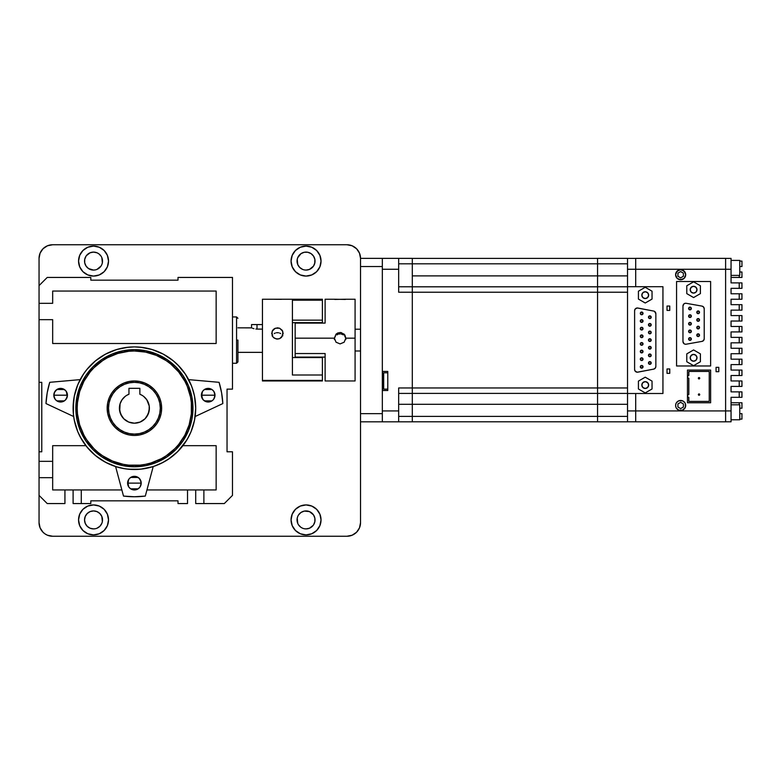 <?xml version="1.0" encoding="UTF-8"?>
<svg xmlns="http://www.w3.org/2000/svg" width="781" height="781" viewBox="0 0 781 781"><rect width="100%" height="100%" fill="white"/><g stroke="black" fill="none" stroke-linecap="round" stroke-linejoin="round"><path stroke-width="1.17" d="M107.68 402.898L107.163 408.209L108.52 408.209A25.88 25.88 0 0 1 134.4 382.329A25.88 25.88 0 0 1 160.29 408.209L161.647 408.209A27.247 27.247 0 0 0 134.4 380.962A27.247 27.247 0 0 0 107.163 408.209L107.68 402.898L109.233 397.783L111.751 393.077L115.139 388.948L119.268 385.56L123.974 383.041L129.09 381.489L134.4 380.962L139.721 381.489L144.827 383.041L149.542 385.56L153.672 388.948L157.059 393.077L159.578 397.783L161.13 402.898L161.647 408.209L161.13 413.52L159.578 418.636L157.059 423.341L153.672 427.471L149.542 430.858L144.827 433.377L139.721 434.929L134.4 435.456L129.09 434.929L123.974 433.377L119.268 430.858L115.139 427.471L111.751 423.341L109.233 418.636L107.68 413.52L107.163 408.209A27.247 27.247 0 0 0 134.4 435.456A27.247 27.247 0 0 0 161.647 408.209L160.29 408.209L159.793 403.162L158.318 398.3L155.927 393.829L152.705 389.904L148.78 386.693L144.309 384.301L139.457 382.827L134.4 382.329L129.353 382.827L124.501 384.301L120.03 386.693L116.105 389.904L112.884 393.829L110.492 398.3L109.018 403.162L108.52 408.209L109.018 413.256L110.492 418.118L112.884 422.589L116.105 426.514L120.03 429.726L124.501 432.118L129.353 433.592L134.4 434.09L139.457 433.592L144.309 432.118L148.78 429.726L152.705 426.514L155.927 422.589L158.318 418.118L159.793 413.256L160.29 408.209A25.88 25.88 0 0 1 134.4 434.09A25.88 25.88 0 0 1 108.52 408.209L107.163 408.209L107.68 413.52L109.233 418.636L111.751 423.341M77.192 408.209A57.208 57.208 0 0 0 134.4 465.417A57.208 57.208 0 0 0 191.618 408.209L192.975 408.209A58.575 58.575 0 0 1 134.4 466.784A58.575 58.575 0 0 1 75.825 408.209L77.192 408.209L77.465 413.813L79.652 424.815L83.948 435.183L86.837 439.996L93.945 448.665L98.113 452.433L102.623 455.782L112.513 461.063L123.242 464.324L128.797 465.144L140.014 465.144L145.569 464.324L151.016 462.957L161.374 458.662L166.187 455.782L174.856 448.665L178.634 444.506L184.863 435.183L189.158 424.815L191.345 413.813L191.345 402.605L190.515 397.051L187.264 386.312L184.863 381.235L178.634 371.912L170.697 363.985L166.187 360.637L156.298 355.355L145.569 352.094L134.4 350.991L128.797 351.274L117.794 353.461L107.436 357.747L102.623 360.637L93.945 367.753L90.176 371.912L83.948 381.235L79.652 391.603L77.465 402.605L77.192 408.209L75.825 408.209L76.958 396.777L80.287 385.794L85.705 375.671L92.988 366.787L101.862 359.504L111.986 354.096L122.978 350.757L134.4 349.634L145.832 350.757L156.825 354.096L166.949 359.504L175.823 366.787L183.105 375.671L188.524 385.794L191.853 396.777L192.975 408.209L191.853 419.631L188.524 430.624L183.105 440.748L175.823 449.631L166.949 456.914L156.825 462.323L145.832 465.661L134.4 466.784L122.978 465.661L111.986 462.323L101.862 456.914L92.988 449.631L85.705 440.748L80.287 430.624L76.958 419.631L75.825 408.209A58.575 58.575 0 0 1 134.4 349.634A58.575 58.575 0 0 1 192.975 408.209L191.618 408.209A57.208 57.208 0 0 0 134.4 350.991A57.208 57.208 0 0 0 77.192 408.209M236.575 363.253L236.575 316.94L232.484 316.94L236.575 316.94L236.575 340.096L237.932 340.096L237.932 361.896L237.932 340.096L236.575 340.096L236.575 363.253L232.484 363.253L236.575 363.253L237.932 361.896M237.932 352.358L262.455 352.358L237.932 352.358M251.55 324.574L257.008 324.574L251.55 324.574L251.55 327.835L237.932 327.835L251.658 327.883M252.478 328.225L253.151 328.459L252.478 328.225M253.962 328.703L253.151 328.459M257.008 329.113L257.008 324.574L257.008 329.113L262.455 329.113L255.885 329.055M203.724 489.941L195.709 489.941L203.88 489.941L203.88 503.56L195.709 503.56L195.709 489.941L187.684 489.941M81.117 489.941L73.102 489.941L81.283 489.941L81.283 503.56L73.102 503.56L73.102 489.941L65.087 489.941M84.543 372.547L80.179 379.625L77.114 386.39L80.179 379.625A61.299 61.299 0 0 0 73.102 408.209A61.299 61.299 0 0 1 134.4 346.91A61.299 61.299 0 0 1 195.709 408.209A61.299 61.299 0 0 0 188.631 379.625L184.267 372.547L188.631 379.625L191.687 386.39M54.914 398.925L53.811 395.196L54.328 392.589L56.837 389.534L59.297 388.518L61.953 388.518L65.438 390.383L66.912 392.589L67.43 395.196A6.814 6.814 0 0 1 60.625 402.01A6.814 6.814 0 0 1 53.811 395.196L67.43 395.196L66.326 398.925M66.239 399.042L65.506 399.95M65.37 400.077L64.442 400.838M64.374 400.878L56.867 400.878M66.326 391.476L67.303 396.523L65.438 400.018L63.232 401.493L60.625 402.01L58.019 401.493L55.871 400.077M55.744 399.95L55.002 399.052M213.008 390.383L211.973 389.534L213.848 391.418L214.873 393.868L214.482 397.802L215 395.196A6.814 6.814 0 0 1 208.185 402.01A6.814 6.814 0 0 1 201.381 395.196L215 395.196L213.887 398.925M213.809 399.042L213.067 399.95M212.94 400.077L211.973 400.858M211.944 400.878L204.437 400.878M204.368 400.838L203.431 400.077M203.304 399.95L202.572 399.052M202.484 398.925L201.508 393.868L202.523 391.418L204.407 389.534L203.372 390.383M140.111 479.407L141.215 483.127A6.814 6.814 0 0 1 134.4 489.941A6.814 6.814 0 0 1 127.596 483.127L141.215 483.127L140.102 486.856M140.024 486.973L139.291 487.881M139.155 488.008L138.227 488.76M138.159 488.818L130.652 488.818M130.583 488.769L129.656 488.008M129.519 487.881L128.787 486.983M128.699 486.856L127.723 481.799L128.738 479.349L130.622 477.464L129.587 478.314M187.821 438.278L191.042 431.668L194.528 420.168L195.709 408.209L195.25 400.79L195.709 408.209A61.299 61.299 0 0 1 195.133 416.527L222.829 403.572L221.599 392.833L219.08 382.319A88.546 88.546 0 0 1 222.829 403.572L195.133 416.527A61.299 61.299 0 0 0 188.631 379.625L219.08 382.319L188.631 379.625M141.878 395.215L139.858 394.249L139.858 388.323L139.858 394.249A14.985 14.985 0 0 1 134.4 423.195A14.985 14.985 0 0 1 128.953 394.249L128.953 388.323L139.858 388.323L128.953 388.323L128.953 394.249L126.932 395.215M126.112 347.477L134.4 346.91L128.396 347.203L116.613 349.546L105.513 354.144L95.516 360.822L87.023 369.325L83.44 374.148L77.768 384.75L74.283 396.25L73.102 408.209A61.299 61.299 0 0 0 134.4 469.508A61.299 61.299 0 0 0 195.709 408.209L194.528 396.25L192.214 387.825L193.59 392.247M191.413 385.687L185.37 374.148L177.746 364.864L173.294 360.822L163.297 354.144L152.197 349.546L140.414 347.203L134.4 346.91L142.698 347.477M168.423 357.22L166.958 356.263M165.094 355.14L163.317 354.154M73.551 400.79L73.404 414.213L74.283 420.168L77.768 431.668L80.345 437.106L87.023 447.093L95.516 455.596L105.513 462.274L116.613 466.872L122.441 468.327L128.396 469.215L140.414 469.215L152.842 466.667M160.74 463.563L154.15 466.237L163.297 462.274L168.462 459.179L177.746 451.555L186.708 440.172L183.75 444.584M187.381 439.049L190.945 431.893L187.381 439.049M183.506 371.512L179.855 367.08L183.506 371.512M158.68 351.919L150.84 349.156L158.68 351.919M149.61 348.824L143.929 347.652L149.61 348.824M124.882 347.652L119.2 348.824L124.882 347.652M117.97 349.156L110.131 351.919L117.97 349.156M88.956 367.08L85.295 371.522L88.956 367.08M77.866 431.893L81.429 439.049L77.866 431.893L75.269 424.347M203.88 489.941L216.142 489.941L216.142 445.668L182.93 445.668L216.142 445.668L216.142 489.941L203.88 489.941L203.88 503.56L224.313 503.56L232.484 495.388L232.484 451.799L227.037 451.799L227.037 389.133L232.484 389.133L232.484 277.44L178 277.44L178 280.164L90.811 280.164L90.811 277.44L47.221 277.44L39.05 285.612L39.05 303.321L52.669 303.321L52.669 291.059L216.142 291.059L216.142 343.503L52.669 343.503L52.669 319.663L39.05 319.663L39.05 382.329L41.774 382.329L41.774 451.799L39.05 451.799L39.05 461.337L52.669 461.337L52.669 477.679L39.05 477.679L39.05 495.388L47.221 503.56L64.93 503.56L64.93 489.941L52.669 489.941L52.669 477.679L52.669 489.941L73.102 489.941L73.102 503.56L81.117 503.56M92.041 452.511L85.881 445.668L52.669 445.668L52.669 461.337L52.669 445.668L85.881 445.668A61.299 61.299 0 0 0 100.378 459.199L105.513 462.274M85.061 444.584L82.103 440.172M74.927 423.029L73.863 417.806M89.825 366.133L95.926 360.49M96.61 359.943L101.852 356.263M103.717 355.14L109.106 352.368M172.884 360.49L178.986 366.133M194.947 417.806L193.883 423.029M193.542 424.347L190.945 431.893M81.283 489.941L121.865 489.941L81.283 489.941L81.283 503.56L90.811 503.56L90.811 500.836L178 500.836L178 503.56L187.528 503.56L187.528 489.941L146.945 489.941L195.709 489.941L195.709 503.56L203.724 503.56M203.88 503.56L224.313 503.56L232.484 495.388L232.484 451.799L227.037 451.799L227.037 389.133L232.484 389.133L232.484 277.44L178 277.44L178 280.164L90.811 280.164L90.811 277.44L47.221 277.44L39.05 285.612L39.05 319.507M39.05 319.663L39.05 303.321L52.669 303.321L52.669 291.059L216.142 291.059L216.142 343.503L52.669 343.503L52.669 319.663L39.05 319.663L39.05 382.329L41.774 382.329L41.774 451.799L39.05 451.799L39.05 477.523M52.669 477.679L39.05 477.679L39.05 495.388L47.221 503.56L64.93 503.56L64.93 489.941M81.283 503.56L90.811 503.56L90.811 500.836L178 500.836L178 503.56L187.528 503.56L187.528 489.941M134.322 469.508L125.907 468.912L134.4 469.508L142.903 468.912L134.488 469.508M140.697 480.52L139.223 478.314L141.088 481.799M138.188 477.464L134.4 476.322L130.622 477.464L133.073 476.449L135.738 476.449L139.223 478.314M128.738 486.914L130.622 488.789L128.738 486.914L127.723 484.454L128.699 479.407M131.794 489.423L135.738 489.814L138.188 488.789L140.072 486.914L138.188 488.789L135.738 489.814L133.073 489.814L130.622 488.789M195.045 399.267L194.176 394.61L195.045 399.267M206.858 388.518L204.407 389.534L208.185 388.391L211.973 389.534M80.179 379.625L49.73 382.319L47.202 392.833L45.981 403.572L73.668 416.527L45.981 403.572A88.546 88.546 0 0 1 49.73 382.319L80.179 379.625M73.756 399.267L74.634 394.61M75.22 392.247L76.597 387.815M58.019 401.493L55.802 400.018L54.328 397.802L53.811 395.196L54.924 391.476M214.482 397.802L213.008 400.018M210.792 401.493L206.858 401.883L203.372 400.018L201.508 396.523L202.484 391.476M124.882 468.766L115.598 466.55L123.505 496.081L134.4 496.755L145.305 496.081L153.213 466.55L143.919 468.766M141.215 483.127L127.596 483.127A6.814 6.814 0 0 1 134.4 476.322A6.814 6.814 0 0 1 141.215 483.127L140.072 486.914M115.598 466.55A61.299 61.299 0 0 0 153.213 466.55L145.305 496.081A88.546 88.546 0 0 1 123.505 496.081L115.598 466.55M73.102 408.209A61.299 61.299 0 0 0 73.668 416.527A61.299 61.299 0 0 1 73.102 408.209M193.063 390.412L191.042 384.75M116.613 349.546L110.951 351.577M83.44 374.148L80.345 379.312M75.747 426.006L77.768 431.668M152.197 466.872L157.86 464.841M185.37 442.261L188.465 437.106M76.958 396.777L80.287 385.794M82.747 380.601L85.705 375.671M111.986 354.096L122.978 350.757M145.832 350.757L156.825 354.096M162.018 356.546L166.949 359.504M188.524 385.794L191.853 396.777M191.853 419.631L188.524 430.624M186.063 435.818L183.105 440.748M156.825 462.323L145.832 465.661M122.978 465.661L111.986 462.323M106.792 459.863L101.862 456.914M80.287 430.624L76.958 419.631M128.787 479.28L129.519 478.382M129.656 478.255L130.583 477.494M130.652 477.445L138.159 477.445M138.227 477.494L139.155 478.255M139.291 478.382L140.024 479.28M208.185 395.196L201.381 395.196A6.814 6.814 0 0 1 208.185 388.391A6.814 6.814 0 0 1 215 395.196L208.185 395.196M202.572 391.349L203.304 390.451M203.431 390.324L204.358 389.563M204.437 389.514L211.944 389.514M212.002 389.563L212.94 390.324M213.067 390.451L213.809 391.349M213.896 391.476L215 395.196M60.625 395.196L53.811 395.196A6.814 6.814 0 0 1 60.625 388.391A6.814 6.814 0 0 1 67.43 395.196L60.625 395.196M55.002 391.349L55.744 390.451M55.871 390.324L56.798 389.563M56.867 389.514L64.374 389.514L65.438 390.383M64.442 389.563L65.37 390.324M65.506 390.451L66.239 391.349M59.297 388.518L55.802 390.383M53.811 395.196L54.328 397.802M63.232 401.493L65.438 400.018M105.494 462.264A61.299 61.299 0 0 0 153.213 466.55M39.05 477.679L39.05 461.337L52.669 461.337L52.669 477.523M114.661 466.237L108.071 463.563M107.065 463.074L99.158 458.359L107.065 463.074M98.279 457.734L92.822 453.253M182.93 445.668L176.77 452.511M175.979 453.253L170.531 457.734L175.979 453.253M169.653 458.359L161.735 463.074M257.008 324.574L262.455 324.574L257.008 324.574M146.779 399.755L143.733 396.484L146.779 399.755L149.22 405.974L149.103 411.128L146.867 416.537L145.002 418.801L140.141 422.052L134.4 423.195L131.481 422.902L128.67 422.052L123.808 418.801L121.943 416.537L119.708 411.128L120.089 403.787L122.031 399.755L125.077 396.484M79.652 391.603L81.546 386.312M189.158 424.815L187.264 430.106M117.794 462.957L112.513 461.063M129.09 434.929L134.4 435.456L139.721 434.929L144.827 433.377M161.13 413.52L161.647 408.209L161.13 402.898L159.578 397.783L157.059 393.077M149.542 385.56L144.827 383.041L139.721 381.489L134.4 380.962L129.09 381.489L123.974 383.041L119.268 385.56M155.927 422.589L152.705 426.514M112.884 393.829L116.105 389.904M148.78 386.693L152.705 389.904M119.425 408.209L120.557 413.94L123.808 418.801L128.67 422.052L134.4 423.195L140.141 422.052L145.002 418.801L148.244 413.94L149.386 408.209M731.055 419.787L739.773 419.787L739.773 404.802L731.055 404.802L739.773 404.802L739.773 419.787L731.055 419.787M731.055 275.39L739.773 275.39L739.773 260.405L731.055 260.405L739.773 260.405L739.773 275.39L731.055 275.39M699.669 394.327L699.717 394.59A0.683 0.683 0 0 1 699.044 395.264A0.683 0.683 0 0 1 698.36 394.59A0.683 0.683 0 0 1 699.044 393.907A0.683 0.683 0 0 1 699.717 394.59L698.78 395.215L698.556 394.102M699.717 378.238A0.683 0.683 0 0 1 699.044 378.922A0.683 0.683 0 0 1 698.36 378.238A0.683 0.683 0 0 1 699.044 377.555A0.683 0.683 0 0 1 699.717 378.238L699.044 377.555L698.36 378.238L699.044 378.922L699.717 378.238M641.826 385.053A3.407 3.407 0 0 1 645.233 381.645A3.407 3.407 0 0 1 648.64 385.053L647.644 382.641L645.233 381.645L642.822 382.641L641.826 385.053L642.822 387.464L645.233 388.46L647.644 387.464L648.64 385.053A3.407 3.407 0 0 1 645.233 388.46A3.407 3.407 0 0 1 641.826 385.053M690.189 357.805A3.407 3.407 0 0 1 693.596 354.398A3.407 3.407 0 0 1 696.994 357.805L695.998 355.394L693.596 354.398L691.185 355.394L690.189 357.805L691.185 360.217L693.596 361.212L695.998 360.217L696.994 357.805A3.407 3.407 0 0 1 693.596 361.212A3.407 3.407 0 0 1 690.189 357.805M641.826 295.15A3.407 3.407 0 0 1 645.233 291.743A3.407 3.407 0 0 1 648.64 295.15L647.644 292.738L645.233 291.743L642.822 292.738L641.826 295.15L642.822 297.551L645.233 298.547L647.644 297.551L648.64 295.15A3.407 3.407 0 0 1 645.233 298.547A3.407 3.407 0 0 1 641.826 295.15M690.189 289.692A3.407 3.407 0 0 1 693.596 286.295A3.407 3.407 0 0 1 696.994 289.692L695.998 287.291L693.596 286.295L691.185 287.291L690.189 289.692L691.185 292.104L693.596 293.1L695.998 292.104L696.994 289.692A3.407 3.407 0 0 1 693.596 293.1A3.407 3.407 0 0 1 690.189 289.692M648.474 362.989A1.367 1.367 0 0 1 649.831 361.623A1.367 1.367 0 0 1 651.198 362.989L649.831 364.346L648.474 362.989L649.831 361.623L651.198 362.989A1.367 1.367 0 0 1 649.831 364.346A1.367 1.367 0 0 1 648.474 362.989M648.474 355.355A1.367 1.367 0 0 1 649.831 353.998A1.367 1.367 0 0 1 651.198 355.355L649.831 356.722L648.474 355.355L649.831 353.998L651.198 355.355A1.367 1.367 0 0 1 649.831 356.722A1.367 1.367 0 0 1 648.474 355.355M648.474 347.73A1.367 1.367 0 0 1 649.831 346.364A1.367 1.367 0 0 1 651.198 347.73L649.831 349.087L648.474 347.73L649.831 346.364L651.198 347.73A1.367 1.367 0 0 1 649.831 349.087A1.367 1.367 0 0 1 648.474 347.73M648.474 340.096A1.367 1.367 0 0 1 649.831 338.739A1.367 1.367 0 0 1 651.198 340.096L649.831 341.463L648.474 340.096L649.831 338.739L651.198 340.096A1.367 1.367 0 0 1 649.831 341.463A1.367 1.367 0 0 1 648.474 340.096L648.572 339.579M648.474 332.472A1.367 1.367 0 0 1 649.831 331.105A1.367 1.367 0 0 1 651.198 332.472L649.831 333.838L648.474 332.472L649.831 331.105L651.198 332.472A1.367 1.367 0 0 1 649.831 333.838A1.367 1.367 0 0 1 648.474 332.472M648.474 324.847A1.367 1.367 0 0 1 649.831 323.48A1.367 1.367 0 0 1 651.198 324.847L649.831 326.204L648.474 324.847L649.831 323.48L651.198 324.847A1.367 1.367 0 0 1 649.831 326.204A1.367 1.367 0 0 1 648.474 324.847M648.474 317.213A1.367 1.367 0 0 1 649.831 315.856A1.367 1.367 0 0 1 651.198 317.213L649.831 318.58L648.474 317.213L649.831 315.856L651.198 317.213A1.367 1.367 0 0 1 649.831 318.58A1.367 1.367 0 0 1 648.474 317.213L648.572 316.695M640.303 313.406A1.367 1.367 0 0 1 641.66 312.039A1.367 1.367 0 0 1 643.027 313.406L641.66 314.763L640.303 313.406L641.66 312.039L643.027 313.406A1.367 1.367 0 0 1 641.66 314.763A1.367 1.367 0 0 1 640.303 313.406L640.4 312.878M640.303 366.797A1.367 1.367 0 0 1 641.66 365.44A1.367 1.367 0 0 1 643.027 366.797L641.66 368.163L640.303 366.797L641.66 365.44L643.027 366.797A1.367 1.367 0 0 1 641.66 368.163A1.367 1.367 0 0 1 640.303 366.797L640.4 366.279M640.303 343.913A1.367 1.367 0 0 1 641.66 342.556A1.367 1.367 0 0 1 643.027 343.913L641.66 345.28L640.303 343.913L641.66 342.556L643.027 343.913A1.367 1.367 0 0 1 641.66 345.28A1.367 1.367 0 0 1 640.303 343.913M640.303 359.172A1.367 1.367 0 0 1 641.66 357.805A1.367 1.367 0 0 1 643.027 359.172L641.66 360.529L640.303 359.172L641.66 357.805L643.027 359.172A1.367 1.367 0 0 1 641.66 360.529A1.367 1.367 0 0 1 640.303 359.172L640.4 358.645M640.303 351.538A1.367 1.367 0 0 1 641.66 350.181A1.367 1.367 0 0 1 643.027 351.538L641.66 352.905L640.303 351.538L641.66 350.181L643.027 351.538A1.367 1.367 0 0 1 641.66 352.905A1.367 1.367 0 0 1 640.303 351.538M640.303 336.289A1.367 1.367 0 0 1 641.66 334.922A1.367 1.367 0 0 1 643.027 336.289L641.66 337.646L640.303 336.289L641.66 334.922L643.027 336.289A1.367 1.367 0 0 1 641.66 337.646A1.367 1.367 0 0 1 640.303 336.289M640.303 328.655A1.367 1.367 0 0 1 641.66 327.298A1.367 1.367 0 0 1 643.027 328.655L641.66 330.021L640.303 328.655L641.66 327.298L643.027 328.655A1.367 1.367 0 0 1 641.66 330.021A1.367 1.367 0 0 1 640.303 328.655M640.303 321.03A1.367 1.367 0 0 1 641.66 319.663A1.367 1.367 0 0 1 643.027 321.03L641.66 322.387L640.303 321.03L641.66 319.663L643.027 321.03A1.367 1.367 0 0 1 641.66 322.387A1.367 1.367 0 0 1 640.303 321.03M696.789 335.195A1.367 1.367 0 0 1 698.155 333.829A1.367 1.367 0 0 1 699.512 335.195L698.155 336.552L696.789 335.195L698.155 333.829L699.512 335.195A1.367 1.367 0 0 1 698.155 336.552A1.367 1.367 0 0 1 696.789 335.195M696.789 327.561A1.367 1.367 0 0 1 698.155 326.204A1.367 1.367 0 0 1 699.512 327.561L698.155 328.928L696.789 327.561L698.155 326.204L699.512 327.561A1.367 1.367 0 0 1 698.155 328.928A1.367 1.367 0 0 1 696.789 327.561M696.789 319.937A1.367 1.367 0 0 1 698.155 318.58A1.367 1.367 0 0 1 699.512 319.937L698.155 321.303L696.789 319.937L698.155 318.58L699.512 319.937A1.367 1.367 0 0 1 698.155 321.303A1.367 1.367 0 0 1 696.789 319.937M696.789 312.312A1.367 1.367 0 0 1 698.155 310.945A1.367 1.367 0 0 1 699.512 312.312L698.155 313.669L696.789 312.312L698.155 310.945L699.512 312.312A1.367 1.367 0 0 1 698.155 313.669A1.367 1.367 0 0 1 696.789 312.312M688.617 339.013A1.367 1.367 0 0 1 689.984 337.646A1.367 1.367 0 0 1 691.341 339.013L689.984 340.37L688.617 339.013L689.984 337.646L691.341 339.013A1.367 1.367 0 0 1 689.984 340.37A1.367 1.367 0 0 1 688.617 339.013M688.617 331.378A1.367 1.367 0 0 1 689.984 330.021A1.367 1.367 0 0 1 691.341 331.378L689.984 332.745L688.617 331.378L689.984 330.021L691.341 331.378A1.367 1.367 0 0 1 689.984 332.745A1.367 1.367 0 0 1 688.617 331.378M688.617 323.754A1.367 1.367 0 0 1 689.984 322.387A1.367 1.367 0 0 1 691.341 323.754L689.984 325.111L688.617 323.754L689.984 322.387L691.341 323.754A1.367 1.367 0 0 1 689.984 325.111A1.367 1.367 0 0 1 688.617 323.754M688.617 316.12A1.367 1.367 0 0 1 689.984 314.763A1.367 1.367 0 0 1 691.341 316.12L689.984 317.486L688.617 316.12L689.984 314.763L691.341 316.12A1.367 1.367 0 0 1 689.984 317.486A1.367 1.367 0 0 1 688.617 316.12M688.617 308.495A1.367 1.367 0 0 1 689.984 307.128A1.367 1.367 0 0 1 691.341 308.495L689.984 309.862L688.617 308.495L689.984 307.128L691.341 308.495A1.367 1.367 0 0 1 689.984 309.862A1.367 1.367 0 0 1 688.617 308.495M675.995 407.409L675.614 405.476A5.037 5.037 0 0 0 680.651 410.513A5.037 5.037 0 0 0 685.689 405.476A5.037 5.037 0 0 1 680.651 410.513A5.037 5.037 0 0 1 675.614 405.476A5.037 5.037 0 0 1 680.651 400.438A5.037 5.037 0 0 1 685.689 405.476A5.037 5.037 0 0 0 680.651 400.438A5.037 5.037 0 0 0 675.614 405.476L675.995 403.552M675.614 274.717A5.037 5.037 0 0 0 680.651 279.764A5.037 5.037 0 0 0 685.689 274.717A5.037 5.037 0 0 1 680.651 279.764A5.037 5.037 0 0 1 675.614 274.717A5.037 5.037 0 0 1 680.651 269.679A5.037 5.037 0 0 1 685.689 274.717A5.037 5.037 0 0 0 680.651 269.679A5.037 5.037 0 0 0 675.614 274.717L677.088 278.28L680.651 279.764L684.215 278.28L685.689 274.717L684.215 271.153L680.651 269.679L677.088 271.153L675.614 274.717M383.686 389.133L383.686 372.791A0.82 0.82 0 0 0 382.875 373.611L382.875 388.323A0.82 0.82 0 0 0 383.686 389.133L387.776 389.133L383.686 389.133A0.82 0.82 0 0 1 382.875 388.323L382.875 373.611A0.82 0.82 0 0 1 383.686 372.791L383.686 389.133M387.776 372.791L383.686 372.791L387.776 372.791M355.082 350.991L360.529 350.991L355.082 350.991M360.529 329.201L355.082 329.201L360.529 329.201M398.671 291.167L398.671 269.26L382.329 269.26L382.329 371.434L382.329 269.26L398.671 269.26L398.671 258.365L412.3 258.365L412.3 263.812L412.3 258.365L398.671 258.365L398.671 292.231L627.524 292.231L627.524 258.394L635.695 258.394L627.524 258.394L627.524 269.26L635.695 269.26L635.695 286.695L627.524 286.695L627.524 269.26L725.608 269.26L725.608 258.365L725.608 269.26L731.055 269.26L731.055 258.394L731.055 282.888L739.226 282.888L739.226 288.335L731.055 288.335L731.055 293.783L739.226 293.783L739.226 299.23L731.055 299.23L731.055 304.678L739.226 304.678L739.226 310.125L731.055 310.125L731.055 315.583L739.226 315.583L739.226 321.03L731.055 321.03L731.055 326.478L739.226 326.478L739.226 331.925L731.055 331.925L731.055 337.372L739.226 337.372L739.226 342.82L731.055 342.82L731.055 348.267L739.226 348.267L739.226 353.725L731.055 353.725L731.055 359.172L739.226 359.172L739.226 364.62L731.055 364.62L731.055 370.067L739.226 370.067L739.226 375.515L731.055 375.515L731.055 380.962L739.226 380.962L739.226 386.41L731.055 386.41L731.055 391.867L739.226 391.867L739.226 397.314L731.055 397.314L731.055 421.808L731.055 410.933L635.695 410.933L635.695 393.497L662.942 393.497L662.942 286.695L635.695 286.695L635.695 269.26L725.608 269.26L725.608 421.828L725.608 410.933L627.524 410.933L627.524 421.808L635.695 421.808L627.524 421.808L627.524 393.497L627.524 410.933L635.695 410.933L635.695 421.828L725.608 421.828L635.695 421.828L635.695 393.497L627.524 393.497L662.942 393.497L662.942 286.695L662.942 393.497M676.463 408.278L678.718 410.132L676.463 408.278M682.584 410.132L685.308 407.409L682.584 410.132L678.718 410.132M685.308 403.552L685.308 407.409M682.584 400.819L678.718 400.819L682.584 400.819L684.839 402.674M676.561 365.977L710.622 365.977L710.622 281.521L676.561 281.521L676.561 365.977L710.622 365.977L710.622 281.521L676.561 281.521L710.622 281.521L710.622 365.977L676.561 365.977L676.561 281.521L676.561 365.977M667.033 310.399L669.756 310.399L669.756 306.045L667.033 306.045L667.033 310.399L669.756 310.399L669.756 306.045L667.033 306.045L669.756 306.045L669.756 310.399L667.033 310.399L667.033 306.045L667.033 310.399M667.033 373.338L669.756 373.338L669.756 368.974L667.033 368.974L667.033 373.338L669.756 373.338L669.756 368.974L667.033 368.974L669.756 368.974L669.756 373.338L667.033 373.338L667.033 368.974L667.033 373.338M716.07 371.697L718.793 371.697L718.793 367.343L716.07 367.343L716.07 371.697L718.793 371.697L718.793 367.343L716.07 367.343L718.793 367.343L718.793 371.697L716.07 371.697L716.07 367.343L716.07 371.697M398.671 292.231L627.524 292.231L627.524 393.497L627.524 387.962L412.3 387.962L412.3 393.419L412.3 387.962L398.671 387.962L398.671 421.828L398.671 410.933L382.329 410.933L382.329 390.5L382.329 410.933L398.671 410.933L398.671 389.026M653.648 311.063L637.247 307.978L635.178 309.032L634.611 310.701A2.724 2.724 0 0 1 637.843 308.026L653.648 311.063A2.724 2.724 0 0 1 655.855 313.737L654.527 311.394M654.527 368.798L653.648 369.13L655.23 368.193L655.855 366.455A2.724 2.724 0 0 1 653.648 369.13L637.843 372.166A2.724 2.724 0 0 1 634.611 369.491L635.178 371.16L637.247 372.215L653.648 369.13M703.583 307.04L704.218 308.788L703.583 307.04L701.973 306.103A2.724 2.724 0 0 1 704.218 308.788L704.218 338.71L703.583 340.467L704.218 338.71A2.724 2.724 0 0 1 701.973 341.395L703.583 340.467M686.167 344.206L701.973 341.395L686.167 344.206A2.724 2.724 0 0 1 682.965 341.522L683.941 343.611M683.941 303.897L682.965 305.986A2.724 2.724 0 0 1 686.167 303.301L701.973 306.103L686.167 303.301M387.776 390.5L387.776 371.434L382.329 371.434L387.776 371.434L387.776 390.5L382.329 390.5L387.776 390.5M731.055 269.26L731.055 282.888L739.226 282.888L739.226 288.335L741.95 288.335L741.95 282.888L739.226 282.888L741.95 282.888L741.95 288.335L731.055 288.335L731.055 293.783L739.226 293.783L739.226 299.23L741.95 299.23L741.95 293.783L739.226 293.783L741.95 293.783L741.95 299.23L731.055 299.23L731.055 304.678L739.226 304.678L739.226 310.125L741.95 310.125L741.95 304.678L739.226 304.678L741.95 304.678L741.95 310.125L731.055 310.125L731.055 315.583L739.226 315.583L739.226 321.03L741.95 321.03L741.95 315.583L739.226 315.583L741.95 315.583L741.95 321.03L731.055 321.03L731.055 326.478L739.226 326.478L739.226 331.925L741.95 331.925L741.95 326.478L739.226 326.478L741.95 326.478L741.95 331.925L731.055 331.925L731.055 337.372L739.226 337.372L739.226 342.82L741.95 342.82L741.95 337.372L739.226 337.372L741.95 337.372L741.95 342.82L731.055 342.82L731.055 348.267L739.226 348.267L739.226 353.725L741.95 353.725L741.95 348.267L739.226 348.267L741.95 348.267L741.95 353.725L731.055 353.725L731.055 359.172L739.226 359.172L739.226 364.62L741.95 364.62L741.95 359.172L739.226 359.172L741.95 359.172L741.95 364.62L731.055 364.62L731.055 370.067L739.226 370.067L739.226 375.515L741.95 375.515L741.95 370.067L739.226 370.067L741.95 370.067L741.95 375.515L731.055 375.515L731.055 380.962L739.226 380.962L739.226 386.41L741.95 386.41L741.95 380.962L739.226 380.962L741.95 380.962L741.95 386.41L731.055 386.41L731.055 391.867L739.226 391.867L739.226 397.314L741.95 397.314L741.95 391.867L739.226 391.867L741.95 391.867L741.95 397.314L731.055 397.314L731.055 410.933L725.608 410.933L725.608 269.26L731.055 269.26M382.329 421.828L412.3 421.828L382.329 421.828L382.329 413.657L382.329 421.828L360.529 421.828L382.329 421.828M360.529 258.365L360.529 266.536L360.529 258.365L398.671 258.365L382.329 258.365L382.329 413.657L360.529 413.657L360.529 522.635L360.529 266.536L360.529 413.657L382.329 413.657L382.329 258.365L360.529 258.365L359.494 253.151L356.546 248.729L352.124 245.781L346.91 244.746L52.669 244.746L47.456 245.781L45.103 247.04L43.043 248.729L40.085 253.151L39.05 258.365L39.05 285.612L39.05 258.365A13.619 13.619 0 0 1 52.669 244.746L346.91 244.746A13.619 13.619 0 0 1 360.529 258.365L359.494 253.151M412.3 263.812L597.553 263.812L398.671 263.812L412.3 263.812L412.3 387.962L398.671 387.962M412.3 393.39L597.553 393.39L412.3 393.39L412.3 404.314L398.671 404.314L412.3 404.314L412.3 416.38L398.671 416.38L412.3 416.38L412.3 421.808L597.553 421.808L412.3 421.808M412.3 275.888L597.553 275.888L412.3 275.888M412.3 286.783L398.671 286.783L412.3 286.783M398.671 393.419L412.3 393.419L398.671 393.419M662.942 286.695L627.524 286.695L627.524 387.962L597.553 387.962L597.553 275.888L627.524 275.888L597.553 275.888L597.553 258.365L627.524 258.365L597.553 258.365L597.553 404.314L412.3 404.314L597.553 404.314L597.553 416.38L412.3 416.38L597.553 416.38L597.553 393.419L627.524 393.419L597.553 393.419L597.553 387.962L412.3 387.962M597.553 421.828L597.553 416.38L597.553 421.828L627.524 421.828L597.553 421.828M597.553 258.394L412.3 258.394L597.553 258.394M597.553 286.812L412.3 286.812L597.553 286.812M627.524 404.314L597.553 404.314L627.524 404.314M627.524 416.38L597.553 416.38L627.524 416.38M597.553 263.812L627.524 263.812L597.553 263.812M627.524 286.783L597.553 286.783L627.524 286.783M635.695 269.26L635.695 258.365L635.695 269.26M725.608 258.365L635.695 258.365L725.608 258.365M731.055 258.394L725.608 258.394L731.055 258.394M725.608 421.808L731.055 421.808L725.608 421.808M731.055 277.44L741.95 277.44L741.95 271.983L739.753 271.983L741.95 271.983L741.95 277.44L731.055 277.44M739.753 266.536L741.95 266.536L741.95 261.088L739.753 261.088L741.95 261.088L741.95 266.536L739.773 266.536M739.753 408.209L741.95 408.209L741.95 402.762L731.055 402.762L739.226 402.762L739.226 404.802L739.226 402.762L741.95 402.762L741.95 408.209L739.773 408.209M739.753 419.104L741.95 419.104L741.95 413.657L739.753 413.657L741.95 413.657L741.95 419.104L739.773 419.104M739.226 275.39L739.226 277.44L739.226 275.39M685.308 272.794L682.584 270.06M678.718 270.06L675.995 272.794M675.995 276.65L676.463 277.519M678.718 279.373L682.584 279.373M684.839 277.519L685.308 276.65M680.651 277.86L677.928 276.289L677.928 273.145L680.651 271.573L683.375 273.145L683.375 276.289L680.651 277.86L677.928 276.289L680.651 277.86L683.375 276.289L683.375 273.145L680.651 271.573L677.928 273.145L677.928 276.289L677.928 273.145L680.651 271.573L683.375 273.145L683.375 276.289L680.651 277.86M676.463 402.674L678.718 400.819M680.651 408.619L683.375 407.047L683.375 403.904L680.651 402.332L677.928 403.904L677.928 407.047L680.651 408.619L683.375 407.047L683.375 403.904L680.651 402.332L677.928 403.904L677.928 407.047L677.928 403.904L680.651 402.332L683.375 403.904L683.375 407.047L680.651 408.619L677.928 407.047L680.651 408.619M686.782 293.627L693.596 297.561L700.401 293.627L700.401 285.768L693.596 281.834L686.782 285.768L686.782 293.627L686.782 285.768L693.596 281.834L700.401 285.768L700.401 293.627L693.596 297.561L686.782 293.627M638.419 299.074L645.233 303.008L652.047 299.074L652.047 291.215L645.233 287.281L638.419 291.215L638.419 299.074L638.419 291.215L645.233 287.281L652.047 291.215L652.047 299.074L645.233 303.008L638.419 299.074M638.419 381.118L638.419 388.987L645.233 392.911L652.047 388.987L652.047 381.118L645.233 377.184L638.419 381.118L645.233 377.184L652.047 381.118L652.047 388.987L645.233 392.911L638.419 388.987L638.419 381.118M686.782 353.871L686.782 361.74L693.596 365.674L700.401 361.74L700.401 353.871L693.596 349.947L686.782 353.871L693.596 349.947L700.401 353.871L700.401 361.74L693.596 365.674L686.782 361.74L686.782 353.871M682.965 305.986L682.965 341.522L682.965 305.986M685.572 303.262L684.439 303.565M684.439 343.933L685.572 344.245M704.218 338.71L704.218 308.788M634.611 310.701L634.611 369.491L634.611 310.701M655.855 366.455L655.855 313.737L655.855 366.455M689.457 309.754L689.984 309.862M691.244 309.012L691.341 308.495M690.502 322.494L689.984 322.387M690.502 330.119L689.984 330.021M691.341 339.013L691.244 338.485M690.502 337.753L689.984 337.646M699.415 312.83L699.512 312.312M698.155 310.945L697.638 311.053M698.155 321.303L698.673 321.196M699.415 320.454L699.512 319.937M698.155 318.58L697.638 318.677M698.155 328.928L698.673 328.821M699.512 327.561L699.415 327.044M698.155 326.204L697.638 326.312M698.155 336.552L698.673 336.455M641.142 322.289L641.66 322.387M642.919 321.547L643.027 321.03M642.187 327.395L641.66 327.298M642.919 336.806L643.027 336.289M642.919 352.065L643.027 351.538M642.187 350.288L641.66 350.181M642.919 359.69L643.027 359.172M641.142 345.173L641.66 345.28M650.358 315.954L649.831 315.856M649.314 333.731L649.831 333.838M649.831 341.463L650.358 341.356M650.358 338.837L649.831 338.739M650.358 361.73L649.831 361.623M710.622 370.067L687.465 370.067L687.465 402.762L710.622 402.762L710.622 370.067L687.465 370.067L687.465 402.762L710.622 402.762L710.622 370.067M688.822 375.515L688.822 371.434L709.255 371.434L709.255 401.395L688.822 401.395L688.822 397.314L687.739 397.314L687.739 394.59L688.822 394.59L688.822 378.238L687.739 378.238L687.739 375.515L688.822 375.515L688.822 371.434L709.255 371.434L709.255 401.395L688.822 401.395L688.822 397.314L687.739 397.314L687.739 394.59L688.822 394.59L688.822 378.238L687.739 378.238L687.739 375.515L688.822 375.515M698.78 393.956L699.298 393.956M325.111 380.757L325.111 353.529L325.111 380.962L355.082 380.962L355.082 338.173L345.817 338.173L344.138 342.224L340.096 343.904L336.055 342.224L334.375 338.173L336.055 334.141L337.909 332.911L341.219 332.589L344.86 335L345.817 338.173L344.138 342.224L340.096 343.904L336.055 342.224L334.375 338.173L295.15 338.173L334.375 338.173L336.055 334.141L340.096 332.472L344.148 334.141L345.817 338.173L355.082 338.173L355.082 299.23L345.485 299.23M345.387 299.435L334.483 299.24M345.387 299.23L334.815 299.435M334.707 299.23L325.111 299.23L325.111 323.1L295.15 323.1L295.15 353.529L325.111 353.529L295.15 353.529L295.15 323.1L325.111 323.1L325.111 299.279M325.111 357.102L295.15 357.102L295.15 353.529L295.15 357.102L325.111 357.102M355.082 380.913L355.082 300.441M345.71 338.456L345.817 339.589L345.71 338.456M344.841 336.416L345.368 337.382L344.841 336.416M343.289 334.893L342.312 334.375L343.289 334.893M341.229 334.053L342.312 334.375L341.229 334.053M338.964 334.053L340.106 333.946L338.964 334.053M336.904 334.893L337.89 334.375L336.904 334.893M335.352 336.416L334.824 337.382L335.352 336.416M334.493 338.456L334.375 339.589L334.493 338.456M272.149 335.557L272.149 331.242L275.244 328.235L279.627 328.235L282.722 331.232L282.722 335.566L279.627 338.661L277.431 339.1L274.258 338.124L272.676 336.543L271.72 333.389L272.676 330.275L274.258 328.742L277.44 327.815L279.627 328.235L282.195 330.275L283.161 333.389L281.482 337.412L279.627 338.661L276.318 338.983L273.389 337.412L272.149 335.557M322.387 380.952L322.387 380.406L262.455 380.406L262.455 380.962L322.387 380.962L322.387 357.552L292.416 357.552L322.387 357.552L322.387 375.007L292.416 375.007L292.416 300.187L322.387 300.187L322.387 299.23L262.455 299.23L262.455 380.406L322.387 380.406L322.387 375.007L292.416 375.007L292.416 300.187L322.387 300.187L322.387 322.641L292.416 322.641L322.387 322.641L322.387 319.946M262.455 299.25L262.455 380.943M282.185 335L282.712 335.937L282.185 335M280.623 333.555L279.647 333.077L280.623 333.555M278.563 332.774L277.44 332.677L278.563 332.774M276.308 332.774L277.44 332.677L276.308 332.774M274.248 333.555L275.224 333.077L274.248 333.555M272.686 335.01L272.159 335.937L272.686 335.01M292.416 320.142L322.387 320.142L292.416 320.142M322.387 299.787L322.387 320.142M281.482 299.318L274.258 299.279M93.535 276.074A14.985 14.985 0 0 1 78.559 261.088A14.985 14.985 0 0 1 93.535 246.103L99.275 247.245L104.137 250.496L107.378 255.358L108.52 261.088L107.378 266.829L104.137 271.69L99.275 274.932L93.535 276.074L87.804 274.932L82.942 271.69L79.691 266.829L78.559 261.088L79.691 255.358L82.942 250.496L87.804 247.245L93.535 246.103A14.985 14.985 0 0 1 108.52 261.088A14.985 14.985 0 0 1 93.535 276.074M87.179 267.444L86.066 266.087L88.546 268.566L93.535 270.08A8.991 8.991 0 0 1 84.543 261.088A8.991 8.991 0 0 1 93.535 252.097A8.991 8.991 0 0 1 102.526 261.088A8.991 8.991 0 0 1 93.535 270.08L95.292 269.904M306.045 276.074A14.985 14.985 0 0 1 291.059 261.088A14.985 14.985 0 0 1 306.045 246.103L311.775 247.245L316.637 250.496L319.888 255.358L321.03 261.088L319.888 266.829L316.637 271.69L311.775 274.932L306.045 276.074L300.304 274.932L295.452 271.69L292.201 266.829L291.059 261.088L292.201 255.358L295.452 250.496L300.304 247.245L306.045 246.103A14.985 14.985 0 0 1 321.03 261.088A14.985 14.985 0 0 1 306.045 276.074M304.287 269.904L306.045 270.08A8.991 8.991 0 0 1 297.053 261.088A8.991 8.991 0 0 1 306.045 252.097A8.991 8.991 0 0 1 315.036 261.088A8.991 8.991 0 0 1 306.045 270.08L309.481 269.396L313.523 266.087L312.4 267.444M306.045 534.897A14.985 14.985 0 0 1 291.059 519.912A14.985 14.985 0 0 1 306.045 504.926L311.775 506.068L316.637 509.31L319.888 514.171L321.03 519.912L319.888 525.642L316.637 530.504L311.775 533.755L306.045 534.897L300.304 533.755L295.452 530.504L292.201 525.642L291.059 519.912L292.201 514.171L295.452 509.31L300.304 506.068L306.045 504.926A14.985 14.985 0 0 1 321.03 519.912A14.985 14.985 0 0 1 306.045 534.897M304.287 528.727L306.045 528.903A8.991 8.991 0 0 1 297.053 519.912A8.991 8.991 0 0 1 306.045 510.92A8.991 8.991 0 0 1 315.036 519.912A8.991 8.991 0 0 1 306.045 528.903L309.481 528.22L313.23 525.31M93.535 534.897A14.985 14.985 0 0 1 78.559 519.912A14.985 14.985 0 0 1 93.535 504.926L99.275 506.068L104.137 509.31L107.378 514.171L108.52 519.912L107.378 525.642L104.137 530.504L99.275 533.755L93.535 534.897L87.804 533.755L82.942 530.504L79.691 525.642L78.559 519.912L79.691 514.171L82.942 509.31L87.804 506.068L93.535 504.926A14.985 14.985 0 0 1 108.52 519.912A14.985 14.985 0 0 1 93.535 534.897M84.719 521.659L84.543 519.912L85.236 523.348L87.179 526.267L90.098 528.22L93.535 528.903A8.991 8.991 0 0 1 84.543 519.912A8.991 8.991 0 0 1 93.535 510.92A8.991 8.991 0 0 1 102.526 519.912A8.991 8.991 0 0 1 93.535 528.903L95.292 528.727M39.05 382.329L39.05 451.799L39.05 382.329M39.05 522.635L39.05 495.388L39.05 522.635L40.085 527.849L43.043 532.271L45.103 533.96L47.456 535.219L52.669 536.254L346.91 536.254L352.124 535.219L356.546 532.271L359.494 527.849L360.529 522.635A13.619 13.619 0 0 1 346.91 536.254L52.669 536.254A13.619 13.619 0 0 1 39.05 522.635L40.085 527.849M43.043 532.271L45.103 533.96M349.566 535.991L352.124 535.219L356.546 532.271M356.546 248.729L354.476 247.04M50.013 245.009L47.456 245.781L43.043 248.729M84.719 262.846L84.719 259.341L84.719 262.846L86.066 266.087M95.292 252.273L96.981 252.78L93.535 252.097L90.098 252.78L86.349 255.69M101.013 256.1L98.914 253.884M102.36 259.341L102.36 262.846L101.842 257.652M101.842 264.534L102.36 262.846M298.567 266.087L297.737 264.534L299.689 267.444L302.598 269.396M297.229 262.846L297.229 259.341L297.737 264.534M302.598 252.78L304.287 252.273L301.046 253.61L297.737 257.652L298.576 256.09M313.523 266.087L314.86 262.846L314.86 259.341L314.743 263.353M298.567 524.9L300.675 527.116M297.229 521.659L297.229 518.154L297.737 523.348M297.737 516.466L297.229 518.154M302.598 511.604L304.287 511.096L301.046 512.434L298.567 514.913M312.4 513.556L313.523 514.913L309.481 511.604L304.287 511.096M314.86 518.154L314.86 521.659L314.86 518.154L313.523 514.913M86.066 514.913L87.179 513.556L85.236 516.466L84.543 519.912L84.836 517.647M95.292 511.096L96.981 511.604L93.535 510.92L90.098 511.604L87.179 513.556M101.013 514.913L101.842 516.466L99.9 513.556L96.981 511.604M102.36 518.154L102.36 521.659L101.842 516.466M96.981 528.22L99.9 526.267L101.842 523.348L101.013 524.91M101.862 532.369L99.275 533.755M101.842 523.348L102.36 521.659M320.737 522.831L319.888 525.642M301.046 527.39L302.598 528.22M313.523 524.9L314.86 521.659M297.717 248.631L300.304 247.245M314.86 259.341L313.523 256.1L311.033 253.61L307.802 252.273L304.287 252.273M297.737 257.652L297.229 259.341M78.842 258.169L79.691 255.358M86.066 256.1L84.719 259.341M96.981 269.396L101.013 266.087M98.533 253.61L96.981 252.78M360.529 266.536L382.329 266.536L360.529 266.536M236.575 316.94L237.932 318.306"/></g></svg>
